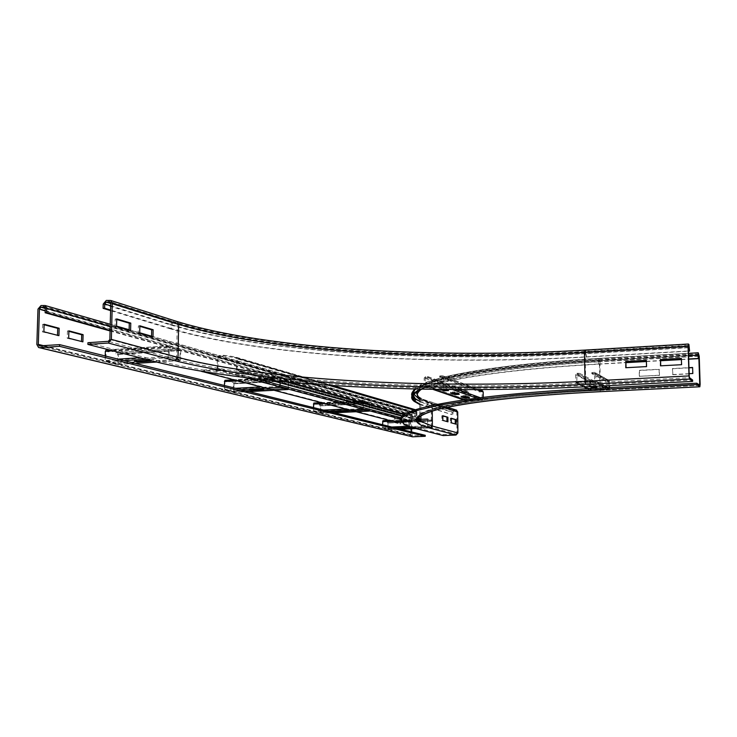 <?xml version="1.0" encoding="UTF-8"?>
<svg xmlns="http://www.w3.org/2000/svg" width="737" height="737" viewBox="0 0 737 737"><rect width="100%" height="100%" fill="white"/><g stroke="black" fill="none" stroke-linecap="round" stroke-linejoin="round"><path stroke-width="0.55" stroke-dasharray="3.69 2.76" d="M626.045 367.708L646.8 366.777L646.625 360.522M660.73 365.828L681.799 364.879L681.605 358.578M152.992 337.067L151.536 337.168L151.555 336.652M139.864 326.325L138.399 325.892L138.234 333.354L151.536 337.168M139.873 325.791L138.399 325.892M139.708 333.253L138.234 333.354M106.312 300.429L173.048 321.479L170.164 324.824L170.09 328.757C265.965 357.021 435.843 365.543 586.449 357.03L688.45 351.199M586.127 356.837L585.703 351.871C436.295 360.504 267.642 351.761 173.011 323.055L171.574 324.722L171.5 328.656C266.785 356.819 436.083 365.331 586.127 356.837L688.441 350.987M87.933 342.705L156.124 360.338C258.051 385.783 433.743 393.051 590.051 385.23L692.605 380.016M130.596 330.637L129.113 330.738L129.122 330.213M116.704 319.471L115.212 319.029L115.027 326.703L129.113 330.738M116.722 318.918L115.212 319.029M116.538 326.592L115.027 326.703M171.5 328.656L110.596 310.056M170.09 328.757L110.587 310.618M442.817 416.064L441.832 415.779L441.868 420.422L446.972 421.564M442.808 415.732L441.832 415.779M442.845 420.376L441.868 420.422M447.949 421.84L446.972 421.886M451.247 418.561L450.279 418.275L450.316 422.845L455.254 423.941M451.247 418.238L450.279 418.275M451.284 422.808L450.316 422.845M456.212 424.217L455.254 424.263M639.338 376.285L639.182 370.324L659.071 369.265L659.237 375.253L639.338 376.285L659.486 375.419L659.32 369.43L639.449 370.499L639.605 376.45M419.712 404.484L452.03 414.682L452.011 412.186L453.891 410.104L456.129 410.03M419.712 403.977L452.03 414.682M401.121 419.473L403.701 422.66C406.373 424.494 410.785 426.198 416.939 427.792L443.167 434.572L456 434.047L456.949 432.997L456.765 411.965L456.249 411.108L453.9 411.099L452.96 412.14L452.979 414.636M443.177 435.567L443.167 434.572M688.966 367.846L672.66 368.721L672.844 374.718L672.43 368.546L688.966 367.662M672.844 374.718L693.02 373.668L692.614 367.652M689.15 373.687L672.605 374.553M414.59 388.979C423.867 377.473 494.389 364.271 598.656 358.412L688.515 353.327L598.656 358.412L598.269 364.004C508.622 368.905 441.426 379.334 420.79 389.118M414.028 394.323C407.948 382.374 479.805 366.344 598.757 359.757L598.564 364.179C509.442 369.053 442.568 379.408 421.942 389.136M598.564 364.179L625.925 362.659M646.386 361.526L660.582 360.743M681.403 359.592L688.699 359.186M598.269 364.004L625.916 362.466M646.386 361.333L660.573 360.55M681.393 359.389L688.69 358.983M68.873 331.328L67.463 330.959L68.891 330.858M67.463 330.959L67.251 338.283L68.679 338.191M67.251 338.283L82.903 341.857M44.109 324.741L42.663 324.354L44.119 324.252M42.663 324.354L42.433 331.89L43.888 331.788M42.433 331.89L58.932 335.667M57.495 335.768L57.504 335.307M395.327 417.888L400.854 419.362L400.873 423.913L395.336 422.485L395.327 417.888L394.369 417.934L394.378 422.531L399.915 423.959L399.905 419.408L394.369 417.934M399.905 419.408L400.854 419.362M399.915 423.959L400.873 423.913M394.378 422.531L395.336 422.485M404.475 420.33L409.818 421.748L409.836 426.226L404.493 424.853L404.475 420.33L403.535 420.366L403.554 424.89L408.906 426.272L408.888 421.794L403.535 420.366M408.888 421.794L409.818 421.748M408.906 426.272L409.836 426.226M403.554 424.89L404.493 424.853M411.891 436.709L410.702 434.913L410.61 414.093L412.462 412.029L415.124 412.094L416.212 413.835L416.221 416.313L415.29 416.359L414.728 413.006L412.471 413.024L411.541 414.056L411.605 428.768M110.08 330.941L415.29 416.359M110.089 330.452L416.221 416.313M411.624 431.928L412.223 435.77L425.231 435.309M134.374 361.231L134.392 360.052L137.386 360.808L151.306 359.932L148.367 359.177L134.392 360.052M148.34 360.356L148.367 359.177M151.288 361.112L151.306 359.932M105.216 355.943L105.124 359.951L105.962 361.738L117.45 364.493L118.224 363.138L118.427 354.635L117.533 352.857L117.561 354.027L178.372 349.808L180.141 350.453L179.8 359.435L169.114 356.57L169.27 347.007L170.901 347.717L107.943 351.825L106.202 351.144L105.787 360.117L117.386 363.323L117.561 354.027L179.929 350.001L179.902 348.813L178.345 348.619L178.372 349.808M106.331 350.001L108.026 350.674L170.975 346.537L169.197 345.8L168.46 347.182L168.294 355.953L169.095 357.767L179.865 360.623L180.583 359.251L180.74 350.619L179.902 348.813L115.875 352.682L115.902 353.852M115.875 352.682L178.345 348.619M108.026 350.674L107.943 351.825M170.975 346.537L170.901 347.717M249.29 390.011L249.299 388.998L251.492 389.551L263.754 388.887L261.589 388.335L249.299 388.998M261.58 389.348L261.589 388.335M263.735 389.901L263.754 388.887M224.288 385.479L224.877 390.417L233.297 392.443L233.869 391.255L233.961 383.94L233.297 382.439L233.316 383.443L287.117 380.283L288.416 380.771L288.222 388.482L280.419 386.391L280.465 378.201L281.654 378.744L226.25 381.858L224.978 381.324L224.73 389.035L233.251 391.43L233.316 383.443L288.259 380.384L288.231 379.371L287.089 379.26L287.117 380.283M248.949 391.587L233.214 392.434L233.233 391.43L288.213 388.482L288.278 389.505L288.858 380.891L288.231 379.371L232.072 382.337L232.1 383.341M232.072 382.337L287.089 379.26M225.061 380.338L226.305 380.863L281.7 377.74L280.419 377.169L279.876 378.376L279.811 385.893L280.41 387.422L280.419 386.391L224.886 389.412L224.877 390.417L240.769 389.56M226.305 380.863L226.25 381.858M281.7 377.74L281.654 378.744M335.271 411.541L335.271 410.656L347.892 410.555L335.271 410.656M346.243 411.025L346.243 410.131M347.882 411.439L347.892 410.555M313.391 407.57L313.861 411.882L320.3 413.429L320.77 405.958L320.245 404.659L320.273 405.534L368.445 403.065L369.44 403.452L369.338 410.214L363.387 408.62L363.378 401.462L364.281 401.895L314.865 404.346L313.888 403.913L313.75 410.675L320.263 412.545L320.273 405.534L369.32 403.13L369.292 402.236L368.417 402.172L368.445 403.065M320.3 413.429L334.34 412.766L320.254 413.42L320.254 412.545L369.329 410.214L369.375 411.108L369.781 403.554L369.292 402.236L319.314 404.604L319.342 405.479M319.314 404.604L368.417 402.172M313.953 403.047L314.902 403.471L364.308 401.02L363.332 400.56L362.926 401.628L363.387 409.523L363.387 408.62L313.87 410.997L313.861 411.882L328.048 411.209M314.902 403.471L314.865 404.346M364.308 401.02L364.281 401.895M402.024 428.261L402.024 427.469L413.217 427.377L402.024 427.469M411.919 427.838L411.919 427.045M413.217 428.169L413.217 427.377M382.567 424.724L382.964 428.556L388.049 429.772L387.966 421.96L387.984 422.743L432.25 420.781L432.306 427.092L427.617 425.829L427.571 419.473L382.945 421.463L382.872 427.478L388.021 428.989L387.984 422.743L432.25 420.781L432.223 419.989L431.541 419.961L431.569 420.753M382.982 420.689L427.543 418.671L427.626 426.631L432.343 427.884L432.223 419.989L387.229 421.933L387.247 422.716M387.229 421.933L431.541 419.961M383.737 421.048L383.71 421.822M428.298 419.049L428.289 419.832M590.144 386.584L589.149 386.068L594.787 386.345M593.81 385.838L593.782 384.825L589.121 385.055L591.912 386.492M596.896 387.441L596.878 386.428L593.782 384.825M589.149 386.068L589.121 385.055M595.128 386.52L596.878 386.428M591.866 373.705L591.756 372.682L594.354 372.332L595.634 372.922L596.021 381.186L594.695 382.632L577.126 383.535L575.744 382.236L575.597 374.7L577.025 373.263L576.96 374.285L579.549 374.359L593.773 381.895L590.945 382.162L591.166 389.587L608.661 388.528L608.44 381.093L605.63 381.287L591.866 373.705L594.455 373.355L594.667 381.6L576.822 382.383L576.96 374.285L591.286 381.821L591.341 380.826L593.838 380.909L593.773 381.895M609.619 387.579L608.366 389.864L591.452 390.702L590.134 389.449L589.968 382.217L591.341 380.826L577.025 373.263L579.604 373.337L579.549 374.359M579.604 373.337L593.838 380.909M591.756 372.682L605.528 380.301L608.025 379.97L609.269 380.532L609.573 385.598M605.528 380.301L605.63 381.287M454.987 392.858L454.978 391.872L450.602 392.102L453.052 392.959M459.215 394.35L459.206 393.374L454.978 391.872M450.611 393.079L450.602 392.102M456.793 393.494L459.206 393.374M440.146 389.431L445.424 389.486M444.089 389.016L444.079 388.012L439.62 388.242L443.094 389.468M448.511 390.573L448.501 389.578L444.079 388.012M439.63 389.247L439.62 388.242M446.042 389.707L448.501 389.578M465.416 396.534L465.406 395.566L461.113 395.787L463.518 396.626M469.451 397.952L469.441 397.003L465.406 395.566M461.122 396.746L461.113 395.787M467.083 397.123L469.441 397.003M466.143 397.169L466.466 399.933L482.062 399.168L482.164 391.697L479.649 391.964L439.74 377.049L442.228 376.699L442.311 384.88L425.498 385.764L425.129 377.97L427.948 377.694L468.714 392.517L466.097 392.766L466.143 396.792M439.74 377.049L439.648 376.036L442.136 375.686L443.554 376.966L443.61 384.465L442.32 385.902L424.788 386.593L424.208 385.488L424.162 378.026L425.553 376.598L428.022 376.671L427.948 377.694M483.251 397.326L483.269 398.8L482.072 400.117L465.812 400.688L465.268 399.675L465.204 392.803L466.484 391.494L468.778 391.577L468.714 392.517M428.022 376.671L468.778 391.577M439.648 376.036L479.566 391.025L482.136 390.711M479.566 391.025L479.649 391.964M407.331 421.463L405.728 421.518L407.331 421.463M407.331 420.919L405.728 420.965L407.331 420.919M218.088 371.144L215.95 371.218L218.088 371.144M218.097 370.398L215.969 370.481L218.097 370.398M269.668 377.906L267.605 377.98L269.668 377.906M269.678 377.187L267.614 377.261L269.678 377.187M407.515 416.009L405.857 416.064L407.515 416.009M407.506 415.438L405.847 415.493L407.506 415.438M223.615 355.289L234.044 356.69L237.277 358.652L234.034 357.436L223.606 356.035L223.615 355.289L218.751 355.593L217.369 357.178L217.212 368.417L216.521 369.209L205.374 369.873C202.288 370.085 201.026 370.444 201.57 370.932L395.603 421.49L411.246 421.398L411.762 420.827L411.725 412.6L412.757 411.458L416.46 411.283L416.46 411.826L416.884 410.205L416.46 411.283M416.46 411.826L412.757 412.001L412.241 412.573L412.278 420.799L411.246 421.951L402.07 422.347M201.459 371.337L205.365 370.619L205.374 369.873M223.606 356.035L218.742 356.34L218.051 357.132L217.894 368.38L216.512 369.956L205.365 370.619M402.328 416.221L416.285 420.035L416.267 417.437L416.285 419.473L239.949 371.098L239.94 371.835L238.76 371.559L236.457 369.845L236.595 358.689L416.377 410.988L416.165 420.035L416.939 419.27L237.139 369.799L239.055 370.877L259.111 373.696L259.102 374.433L239.94 371.835L272.091 380.624M234.044 357.113L416.902 410.96L417.05 410.214L234.044 357.113M328.665 385.267L237.277 358.652L237.139 369.799L416.939 419.27L416.902 410.96L414.148 410.159M416.267 417.437L404.825 414.249M290.102 382.328L259.111 373.696M259.102 374.433L286.38 381.987M404.208 414.655L416.267 417.999M173.048 321.479C267.651 350.37 436.286 359.186 585.675 350.508L586.449 357.03M103.208 304.068L170.164 324.824C265.993 353.557 435.825 362.254 586.376 353.622L689.463 347.652M110.707 305.818L171.574 324.722C266.812 353.355 436.055 362.042 586.053 353.428L688.33 347.505M585.703 351.871L688.321 345.893M585.058 351.485L585.731 383C436.977 390.564 269.042 383.378 175.166 359.149L176.613 357.482L177.221 324.326L175.839 322.852C269.291 351.337 436.774 360.071 585.058 351.485L688.422 345.441M110.762 303.487L177.221 324.326C270.101 352.526 437.023 361.176 584.763 352.655L688.303 346.63M109.868 339.499L176.613 357.482C269.88 381.803 437.207 389.053 585.371 381.462L689.224 376.091M585.731 383L689.51 377.676M590.051 385.23L590.088 386.584M176.355 321.295L175.867 321.277C269.3 349.955 436.765 358.744 585.031 350.121L688.45 344.041M585.675 350.508L688.92 344.455M156.087 361.922L156.124 360.338M173.011 323.055L110.762 303.543M175.839 322.852L110.218 302.188M109.334 300.189L175.867 321.277M175.166 359.149L108.311 341.323M598.73 358.44C525.509 362.622 466.208 370.591 437.198 378.91C409.772 387.607 406.787 395.308 428.234 402.006L426.253 404.208L426.272 406.833M415.263 399.454L426.253 404.208L452.011 412.186M427.267 406.787L427.248 404.152L452.96 412.14M419.703 401.306L427.248 404.152L428.243 403.056L453.9 411.099M418.515 397.473C420.882 399.417 424.788 401.25 430.233 402.955L455.807 411.006M430.233 402.955L431.237 403.959L456.765 411.965M456.249 411.108L430.703 403.056L419.685 398.597L431.237 403.959L431.375 426.115L456.949 432.997M419.648 421.371L431.375 426.115L430.38 427.211L456 434.047M416.939 427.792L416.949 428.842M432.278 411.025L432.232 403.913L444.807 407.865M600.222 391.669L599.982 361.784C471.855 368.822 402.172 386.593 420.79 398.597L432.232 403.913L431.173 402.107L455.798 410.012M428.234 402.006L453.891 410.104M700.141 384.401L600.609 389.348C489.921 394.765 419.113 407.377 418.634 417.234M699.229 356.238L599.982 361.784L599.328 358.808C526.918 362.936 468.188 370.803 439.372 379.039C412.112 387.644 409.063 395.262 430.224 401.905M688.588 355.63L598.195 360.706C499.677 366.16 429.763 378.302 415.677 389.007M411.946 395.88L412.803 397.298M698.16 355.298L598.49 360.89C477.207 367.579 405.138 383.913 413.07 395.898M419.694 399.675L428.243 403.056M417.98 420.578C405.461 411.172 477.512 396.156 600.075 390.37L599.356 360.117C488.917 366.225 417.815 380.725 416.35 392.231M698.188 356.091L599.688 361.609C501.105 367.035 432.011 379.306 420.191 389.965M698.298 384.318L600.314 389.191C482.256 394.968 411.025 408.74 417.557 418.902M699.763 385.423L600.047 390.361C527.397 393.982 468.483 400.753 439.584 407.791C412.241 415.143 409.173 421.61 430.38 427.211M598.757 359.757L698.271 354.147M599.356 360.117L698.179 354.552M698.713 353.18L599.328 358.808M416.212 413.835L110.191 326.546M414.332 411.946L43.925 305.311M45.279 308.554L415.272 413.881M44.699 307.228L414.332 412.932M45.279 308.453L412.471 413.024M412.462 412.029L41.005 305.542M410.61 414.093L37.974 309.125M45.215 310.645L411.541 414.056M43.75 345.708L411.633 434.867M410.702 434.913L36.85 344.492M39.724 345.985L412.573 435.825M180.74 350.619L117.782 354.469L180.74 350.619M117.579 362.982L180.583 359.251L117.579 362.982M135.166 363.369L117.33 364.474L117.358 363.313L179.773 359.426L179.754 360.605L156.576 362.042M124 360.605L105.962 361.738L105.999 360.559L169.114 356.57L169.095 357.767L145.659 359.241M118.067 359.131L139.846 357.749M105.336 351.319L112.844 350.821M169.39 345.846L108.947 349.826M106.248 351.153L169.317 347.026M288.858 380.891L233.482 383.82L288.858 380.891M233.389 391.135L288.803 388.307L233.389 391.135M235.656 388.288L260.179 386.962M224.343 381.499L236.476 380.817M280.539 377.206L232.91 379.896M225.015 381.333L280.502 378.21M369.781 403.554L320.402 405.866L369.781 403.554M320.374 412.287L369.781 410.039L320.374 412.287M323.561 410.094L345.441 409.044M313.409 404.088L324.243 403.554M363.424 400.578L320.954 402.697M313.916 403.922L363.396 401.462L313.888 403.913M432.619 421.14L388.095 423.029L432.619 421.14M388.104 428.75L432.656 426.916L388.104 428.75M400.716 429.229L388.012 429.772L388.012 428.989L432.297 427.092L432.306 427.875L415.935 428.575L432.343 427.884M395.769 428.004L382.964 428.556L382.964 427.764L427.617 425.829L427.626 426.631L411.642 427.322M391.771 427.009L408.713 426.272M382.567 421.628L419.795 419.961M417.63 420.062L392.342 421.195M427.607 418.69L419.795 419.04L427.543 418.671M389.247 420.385L417.51 419.123L389.311 420.403M427.571 419.473L382.945 421.463L427.589 419.473M589.968 382.217L575.597 374.7L576.601 374.645L590.945 382.162L589.968 382.217M576.758 382.181L591.102 389.403L575.744 382.236L576.758 382.181M583.833 386.888L577.126 383.535L577.099 382.503L591.433 389.707L591.452 390.702L587.463 388.703M601.116 386.031L594.695 382.632L594.667 381.6L608.347 388.869L608.366 389.864L604.533 387.837M604.727 385.847L596.021 381.186L594.999 381.241L608.661 388.528L609.646 388.473L608.108 387.653M594.833 373.677L608.495 381.259L609.471 381.213L595.846 373.622L594.833 373.677M608.025 379.97L594.354 372.332M594.455 373.355L608.136 380.946M425.553 376.598L425.479 377.611L466.42 392.434L466.484 391.494L425.553 376.598M465.204 392.803L424.162 378.026L465.204 392.803M425.175 385.442L466.171 399.638L425.175 385.442M432.914 389.329L425.507 386.778L425.498 385.764L466.466 399.933L466.475 400.873L463.665 399.905M452.518 389.551L442.32 385.902L442.311 384.88L482.062 399.168L482.072 400.117L476.581 398.146M457.741 389.578L480.202 397.694M477.06 389.587L483.186 391.9M481.869 390.711L442.136 375.686M442.228 376.699L481.952 391.651M402.734 421.776L402.743 422.329M395.603 422.034L395.603 421.49M216.521 369.209L411.246 421.398M202.362 371.236L202.353 371.982M412.757 412.001L218.742 356.34M411.246 421.951L401.177 419.261M245.357 377.657L216.512 369.956M412.278 420.799L401.269 417.833M257.609 379.085L217.894 368.38M217.212 368.417L411.762 420.827M217.369 357.178L411.725 412.6M412.241 412.573L218.051 357.132M218.751 355.593L412.757 411.458M109.997 302.041L176.502 322.99C269.254 351.227 436.94 360.089 585.012 351.466L688.459 345.423M420.882 415.557L420.79 398.597L447.506 407.294M403.701 422.66L403.701 423.757M412.923 396.349L412.849 391.513M414.148 398.625L414.157 401.352M413.356 395.299C407.45 381.609 479.022 366.805 598.72 359.739L698.298 354.128M419.685 398.597L419.804 421.49L419.344 421.306M600.075 390.37L699.782 385.433M110.246 324.28L116.547 326.095M129.132 329.725L139.726 332.774M151.564 336.183L415.124 412.094M44.487 307.099L414.728 413.006M38.6 347.514L39.273 347.671M39.522 345.985L412.223 435.77M117.45 364.493L135.23 363.387M156.649 362.06L179.865 360.623M117.386 363.323L179.8 359.435M108.781 349.78L169.197 345.8M106.202 351.144L169.27 347.007M233.297 392.443L248.995 391.605M273.132 390.315L288.278 389.505M233.251 391.43L288.222 388.482M232.791 379.868L280.419 377.169M224.978 381.324L280.465 378.201M355.879 411.743L369.375 411.108M320.263 412.545L369.338 410.214M320.871 402.678L363.332 400.56M388.049 429.772L400.735 429.229M388.021 428.989L432.306 427.092M576.03 383.037L583.75 386.897M587.38 388.712L590.401 390.214M576.822 382.383L591.166 389.587M595.634 372.922L609.269 380.532M594.777 373.502L608.44 381.093M424.788 386.593L432.757 389.329M463.555 399.915L465.812 400.688M425.313 385.718L466.3 399.887M443.029 375.907L479.161 389.587M442.449 376.754L482.164 391.697M407.377 421.481L407.368 420.928M405.728 421.518L405.728 420.965M218.198 371.19L218.216 370.444M215.95 371.218L215.969 370.481M269.76 377.943L269.77 377.224M267.605 377.98L267.614 377.261M407.561 416.027L407.552 415.456M405.857 416.064L405.847 415.493M201.56 371.678L201.57 370.932M417.05 410.214L415.428 409.735M332.709 385.525L235.223 356.984M239.055 370.877L416.396 419.528M416.82 410.721L234.9 357.666M238.76 371.568L271.824 380.596M402.301 416.248L416.165 420.035"/><path stroke-width="1.11" d="M646.358 360.54L625.897 361.674L626.045 367.708M625.602 361.489L646.358 360.338L646.524 366.593L625.759 367.726L625.897 361.674M681.375 358.597L660.555 359.748L660.73 365.828M660.297 359.555L681.366 358.385L681.559 364.695L660.472 365.838L660.555 359.748M151.555 336.652L151.693 329.835L139.864 326.325M153.149 329.734L152.992 337.067L139.708 333.253L139.873 325.791L153.149 329.734L151.693 329.835M689.574 351.134L688.92 344.455L688.386 344.013L688.072 346.427L688.994 375.916L689.546 379.085L692.651 381.407L692.605 380.016L689.51 377.676L689.224 376.091L688.303 346.63L688.459 345.423L688.957 345.856L689.574 351.134L688.45 351.199M688.441 350.987L689.344 350.932M110.596 310.056L104.608 308.223L104.718 303.957L106.266 302.133L109.997 302.041L110.762 303.487L109.868 339.499L108.311 341.323L87.933 342.705L87.887 344.419L156.087 361.922C258.042 387.165 433.752 394.359 590.088 386.584L692.651 381.407M129.122 330.213L129.288 323.193L116.704 319.471M130.771 323.092L130.596 330.637L116.538 326.592L116.722 318.918L130.771 323.092L129.288 323.193M87.887 344.419L108.265 343.046L111.388 339.398L112.273 303.368L110.753 300.484L106.312 300.429L103.208 304.068L103.097 308.333L104.608 308.223M110.587 310.618L103.097 308.333M447.912 417.243L447.949 421.84L442.845 420.376L442.808 415.732L447.912 417.243L442.817 416.064M446.972 421.564L446.935 417.289M456.166 419.694L456.212 424.217L451.284 422.808L451.247 418.238L456.166 419.694L451.247 418.561M455.254 423.941L455.217 419.74M688.699 359.186L698.271 358.652L698.16 355.298L698.308 354.128L698.759 354.515L699.782 385.433L696.843 383.222L696.88 384.585L567.96 391.172L516.425 395.115L472.979 399.887L439.307 405.175L416.221 410.684L408.676 413.429L403.747 416.138L401.352 418.773L401.37 421.315L403.701 423.757C406.373 425.571 410.795 427.267 416.949 428.842L443.177 435.567L456.01 435.042L457.907 432.96L457.714 411.919L456.129 410.03M688.966 367.662L692.605 367.468L692.798 373.493L689.15 373.687M692.614 367.652L688.966 367.846M696.843 383.222L595.966 388.261C471.007 394.415 395.861 408.823 401.121 419.473M420.79 389.118C411.504 393.466 409.293 397.538 414.157 401.352L419.712 404.484M421.942 389.136C412.646 393.475 410.417 397.547 415.263 401.343L419.712 403.977M696.88 384.585L699.846 386.787L700.141 384.401L699.229 356.238L698.234 352.774L698.271 358.652M625.925 362.659L646.386 361.526M660.582 360.743L681.403 359.592M625.916 362.466L646.386 361.333M660.573 360.55L681.393 359.389M688.69 358.983L698.05 358.468M68.891 330.858L83.097 334.644L82.903 341.857L68.679 338.191L68.891 330.858M81.503 341.498L81.696 334.736L68.873 331.328M81.696 334.736L83.097 334.644M44.119 324.252L59.153 328.26L58.932 335.667L43.888 331.788L44.119 324.252M57.504 335.307L57.716 328.361L44.109 324.741M57.716 328.361L59.153 328.26M425.231 436.304L412.582 436.82L39.669 347.68L59.559 346.335L425.231 436.304L425.231 435.309L59.605 344.63L39.181 345.902L38.315 344.391L39.439 309.015L40.95 307.218L44.487 307.099L45.279 308.554L45.15 312.764L110.08 330.941M39.669 347.68L38.6 347.514L36.85 344.492L37.974 309.125L41.005 305.542L45.16 305.533L46.744 308.444L46.615 312.654L45.15 312.764M46.615 312.654L110.089 330.452M411.605 428.768L411.624 431.928M412.582 436.82L39.273 347.671M59.559 346.335L59.605 344.63M134.374 361.231L148.34 360.356L151.288 361.112L137.358 361.978L134.374 361.231M137.358 361.978L137.377 361.047M108.947 349.826L106.128 349.955L105.336 351.319L105.216 355.943M249.29 390.011L261.58 389.348L263.735 389.901L251.474 390.564L249.29 390.011M251.474 390.564L251.483 389.891M240.769 389.56L280.41 387.422L288.204 389.495L248.949 391.587M232.91 379.896L224.923 380.31L224.288 385.479M335.271 411.541L347.882 411.439L335.271 411.541M336.947 411.965L336.947 411.467M328.048 411.209L363.387 409.523L369.329 411.099L334.312 412.757L355.879 411.743M320.954 402.697L313.851 403.028L313.391 407.57M402.024 428.261L413.217 428.169L402.024 428.261M389.311 420.403L382.918 420.67L382.567 424.724M594.787 386.345L596.896 387.441L592.272 387.671L590.144 386.584M592.272 387.671L592.253 386.667L595.128 386.52M609.573 385.598L609.619 387.579M454.987 392.858L459.215 394.35L454.876 394.562L450.611 393.079L454.987 392.858M454.876 394.562L454.867 393.595L456.793 393.494M453.052 392.959L454.867 393.595M445.424 389.486L448.511 390.573L444.079 390.803L440.146 389.431M444.079 390.803L444.07 389.809L446.042 389.707M443.094 389.468L444.07 389.809M465.416 396.534L469.451 397.952L465.194 398.164L461.122 396.746L465.416 396.534M465.194 398.164L465.185 397.215L467.083 397.123M463.518 396.626L465.185 397.215M482.136 390.711L483.186 391.9L483.251 397.326M402.07 422.347L395.603 422.034L201.459 371.337M404.825 414.249L290.102 382.328M286.38 381.987L404.208 414.655M688.33 347.505L689.233 347.449M688.321 345.893L688.957 345.856M108.265 343.046L175.139 360.734C269.023 384.778 436.986 391.9 585.758 384.373L689.546 379.085M585.758 384.373L585.049 381.287L688.994 375.916M175.139 360.734L178.032 357.39C270.709 381.619 437.446 388.86 585.049 381.287L584.432 352.461L688.072 346.427M111.388 339.398L178.032 357.39L178.64 324.225C270.93 352.314 437.262 360.955 584.432 352.461L585.031 350.121M112.273 303.368L178.64 324.225L177.193 321.553L176.355 321.295M110.707 305.818L104.718 303.957M110.762 303.543L106.266 302.133M110.218 302.188L109.288 301.894M699.8 386.768L600.075 391.679C527.416 395.281 468.502 402.006 439.593 408.998C412.241 416.285 409.182 422.716 430.39 428.271L456.01 435.042M430.39 428.271L432.379 426.069L457.907 432.96M418.634 417.234L420.919 421.481L432.379 426.069L432.278 411.025M444.807 407.865L457.714 411.919M595.993 389.597L595.966 388.261M415.677 389.007C412.278 391.384 411.034 393.678 411.946 395.88M412.803 397.298L415.263 399.454M413.07 395.898L415.253 398.625L419.703 401.306M414.028 394.323L419.694 399.675M416.35 392.231L418.515 397.473M420.191 389.965C416.497 393.005 416.331 395.88 419.685 398.597M417.557 418.902L419.648 421.371M697.948 355.105L688.588 355.63M698.169 352.802L688.515 353.355L698.215 352.774M698.179 354.552L698.759 354.515M698.188 356.091L699.017 356.045M698.298 384.318L699.929 384.235M110.191 326.546L46.744 308.444M43.87 306.988L44.699 307.228M40.95 307.218L45.279 308.453M39.439 309.015L45.215 310.645M38.315 344.391L43.75 345.708M156.576 362.042L135.166 363.369M145.659 359.241L124 360.605M139.846 357.749L118.067 359.131M112.844 350.821L105.336 351.319M260.179 386.962L235.656 388.288M236.476 380.817L224.343 381.499M345.441 409.044L323.561 410.094M324.243 403.554L313.409 404.088M400.735 429.229L415.954 428.584L400.716 429.229M411.642 427.322L395.769 428.004M408.713 426.272L391.771 427.009M419.795 419.961L417.63 420.062M392.342 421.195L382.567 421.628M419.795 419.04L417.51 419.141L419.795 419.021M587.463 388.703L583.833 386.888M604.533 387.837L601.116 386.031M608.108 387.653L604.727 385.847M463.665 399.905L432.914 389.329M476.581 398.146L452.518 389.551M480.202 397.694L457.741 389.578M483.186 391.9L477.06 389.587M328.665 385.267L414.148 410.159M401.177 419.261L245.357 377.657M401.269 417.833L257.609 379.085M402.328 416.221L272.091 380.624M584.938 350.084L688.367 344.013M584.911 350.093C437.078 358.799 269.226 349.716 177.193 321.553L110.753 300.484M447.506 407.294L456.7 410.205M420.882 415.557L420.919 421.481C420.458 422.808 407.598 418.349 436.516 409.846C464.006 402.586 524.486 395.447 600.139 391.697L699.846 386.787M414.148 398.625L412.923 396.349M412.849 391.513L414.59 388.979M413.356 395.299L415.253 398.625L415.263 401.343M419.344 421.306L417.98 420.578M45.16 305.533L110.246 324.28M116.547 326.095L129.132 329.725M139.726 332.774L151.564 336.183M135.23 363.387L156.649 362.06M106.128 349.955L108.781 349.78M248.995 391.605L273.132 390.315M224.923 380.31L232.791 379.868M313.851 403.028L320.871 402.678M382.918 420.67L389.247 420.385M583.75 386.897L587.38 388.712M432.757 389.329L463.555 399.915M479.161 389.587L482.698 390.923M415.428 409.735L332.709 385.525M271.824 380.596L402.301 416.248"/></g></svg>
